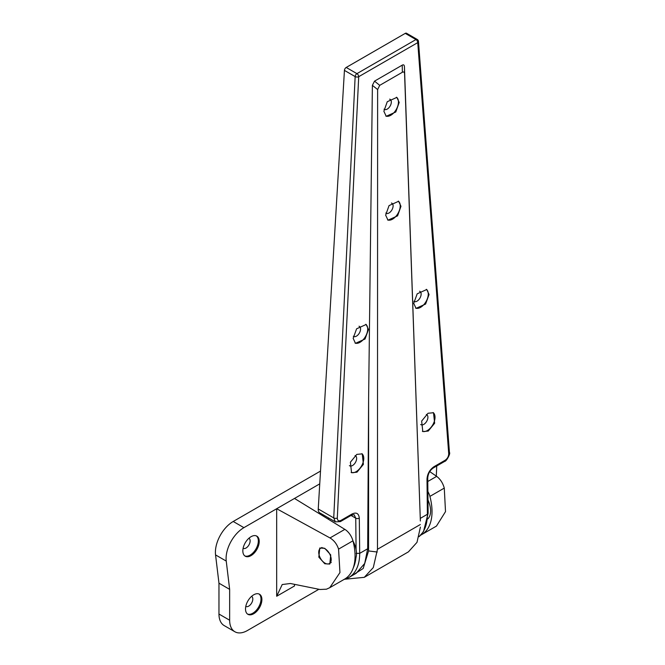 <?xml version="1.0" encoding="UTF-8"?>
<svg xmlns="http://www.w3.org/2000/svg" width="665" height="665" viewBox="0 0 665 665"><rect width="100%" height="100%" fill="white"/><g stroke="black" fill="none" stroke-linecap="round" stroke-linejoin="round"><path stroke-width="1" d="M253.706 613.737A11.588 6.692 120 0 0 261.27 603.529A11.588 6.692 120 0 0 259.5 594.236A11.588 6.692 120 0 0 253.706 594.809A11.588 6.692 120 0 0 246.133 605.025A11.588 6.692 120 0 0 247.904 614.31A11.588 6.692 120 0 0 253.706 613.737M247.48 614.028A11.588 6.692 120 0 0 252.808 613.221A11.588 6.692 120 0 0 260.256 603.421A11.588 6.692 120 0 0 259.034 594.011M245.784 606.397A5.794 3.342 120 0 0 245.817 606.413A5.794 3.342 120 0 0 248.71 606.123A5.794 3.342 120 0 0 252.501 601.019A5.794 3.342 120 0 0 251.611 596.38A5.794 3.342 120 0 0 251.578 596.364M251.029 555.624A11.588 6.692 120 0 0 258.602 545.416A11.588 6.692 120 0 0 256.823 536.123A11.588 6.692 120 0 0 251.029 536.705A11.588 6.692 120 0 0 243.457 546.913A11.588 6.692 120 0 0 245.235 556.198A11.588 6.692 120 0 0 251.029 555.624M244.803 555.915A11.588 6.692 120 0 0 250.14 555.109A11.588 6.692 120 0 0 257.588 545.308A11.588 6.692 120 0 0 256.366 535.899M243.116 548.284A5.794 3.342 120 0 0 243.141 548.301A5.794 3.342 120 0 0 246.042 548.018A5.794 3.342 120 0 0 249.824 542.906A5.794 3.342 120 0 0 248.943 538.268A5.794 3.342 120 0 0 248.91 538.251M324.778 548.326L319.782 548.018L318.826 557.145L324.778 563.754L329.782 564.061L330.738 554.934L324.778 548.326M319.74 483.862L294.495 498.442L344.852 529.365A12.593 7.273 60 0 1 352.94 540.82L338.568 549.124L339.948 572.573L329.765 587.685L326.457 589.198L319.94 589.489L290.381 583.496L282.209 584.543L276.682 596.256L276.682 508.725L243.905 527.653A25.195 14.547 120 0 0 226.241 561.077L229.649 589.365L229.649 620.221A25.195 14.547 120 0 0 234.87 631.75A25.195 14.547 120 0 0 247.463 630.503L318.884 589.273M436.298 476.115L436.73 465.982M234.87 631.75L224.18 625.582A25.195 14.547 -60 0 1 218.968 614.044L229.649 620.221M320.505 471.086L233.216 521.476A25.195 14.547 120 0 0 215.551 554.909L218.968 583.188L218.968 614.044M329.765 587.685L344.628 579.107A50.39 29.094 -120 0 0 352.94 540.82M294.553 584.344A25.195 14.547 -120 0 0 294.495 585.965L276.682 596.256M338.568 549.124C336.964 544.153 334.113 540.429 329.998 537.943L344.852 529.365M294.495 498.442L276.682 508.725L329.998 537.943M229.649 589.365L218.968 583.188M427.778 481.493L436.664 476.364L429.789 471.635M436.664 476.364C440.321 479.108 442.857 483.023 444.278 488.093L429.906 496.389A50.39 29.094 60 0 1 421.585 534.668A50.39 29.094 60 0 1 420.746 535.125M421.585 534.668L436.456 526.09L445.508 511.626L444.278 488.093M429.906 496.389A12.593 7.273 -120 0 0 427.886 491.526M426.348 414.461A5.794 3.342 -60 0 1 426.697 414.619A5.794 3.342 -60 0 1 427.587 419.266A5.794 3.342 -60 0 1 423.796 424.37A5.794 3.342 -60 0 1 420.903 424.652A5.794 3.342 -60 0 1 420.662 424.494M433.123 412.541A10.831 6.251 -60 0 1 434.336 421.319A10.831 6.251 -60 0 1 427.362 430.538A10.831 6.251 -60 0 1 422.391 431.294M428.252 431.053L434.652 423.231L433.497 412.732L428.052 413.248L421.652 421.07L422.807 431.577L428.252 431.053M419.582 291.245A5.794 3.342 -60 0 1 419.939 291.411A5.794 3.342 -60 0 1 421.136 294.063A5.794 3.342 -60 0 1 418.609 299.89A5.794 3.342 -60 0 1 414.137 301.445A5.794 3.342 -60 0 1 413.896 301.278M426.365 289.325A10.831 6.251 -60 0 1 428.26 294.063A10.831 6.251 -60 0 1 423.813 304.661A10.831 6.251 -60 0 1 415.633 308.086M413.73 303.365L416.049 308.361L425.608 304.046L429.05 294.52L426.739 289.516L417.171 293.83L413.73 303.365M349.399 465.633A5.794 3.342 120 0 0 349.64 465.799A5.794 3.342 120 0 0 352.541 465.508A5.794 3.342 120 0 0 356.324 460.404A5.794 3.342 120 0 0 355.434 455.758A5.794 3.342 120 0 0 355.085 455.6M351.128 472.433A10.831 6.251 120 0 0 356.108 471.685A10.831 6.251 120 0 0 363.082 462.458A10.831 6.251 120 0 0 361.868 453.68M356.997 472.192L363.398 464.37L362.242 453.871L356.797 454.386L350.389 462.208L351.552 472.715L356.997 472.192M353.331 336.249A5.794 3.342 120 0 0 353.572 336.415A5.794 3.342 120 0 0 358.036 334.861A5.794 3.342 120 0 0 360.563 329.034A5.794 3.342 120 0 0 359.366 326.374A5.794 3.342 120 0 0 359.017 326.216M355.06 343.049A10.831 6.251 120 0 0 363.24 339.632A10.831 6.251 120 0 0 367.695 329.034A10.831 6.251 120 0 0 365.792 324.296M368.485 329.483L366.166 324.487L356.606 328.801L353.165 338.335L355.476 343.331L365.043 339.017L368.485 329.483M387.587 219.899A10.831 6.251 120 0 0 395.775 216.491A10.831 6.251 120 0 0 400.23 205.884A10.831 6.251 120 0 0 398.293 201.113M385.808 213.049A5.794 3.342 120 0 0 386.107 213.266A5.794 3.342 120 0 0 390.579 211.711A5.794 3.342 120 0 0 393.106 205.884A5.794 3.342 120 0 0 391.901 203.224A5.794 3.342 120 0 0 391.427 203.033M400.97 206.308L398.618 201.287L389.05 205.593L385.65 215.152L388.003 220.173L397.57 215.867L400.97 206.308M385.808 116.018A10.831 6.251 120 0 0 393.996 112.609A10.831 6.251 120 0 0 398.451 102.003A10.831 6.251 120 0 0 396.515 97.24M384.029 109.168A5.794 3.342 120 0 0 384.337 109.384A5.794 3.342 120 0 0 388.801 107.83A5.794 3.342 120 0 0 391.328 102.003A5.794 3.342 120 0 0 390.131 99.351A5.794 3.342 120 0 0 389.648 99.152M399.191 102.427L396.839 97.406L387.271 101.712L383.871 111.271L386.224 116.292L395.791 111.986L399.191 102.427M356.132 553.38L359.699 553.363L367.679 548.758L368.618 397.82L372.383 85.328L374.52 81.147L402.234 65.145C403.597 64.43 404.328 64.987 404.445 66.824L420.363 521.028L404.586 73.99C404.47 72.119 403.738 71.546 402.375 72.261L402.234 65.145M420.272 518.392L427.395 514.278L428.127 513.255L423.48 531.643L419.066 536.68M335.351 521.867L319.799 512.881A7.556 4.364 -60 0 1 318.244 508.974L344.437 70.39A2.519 1.455 -60 0 1 346.216 67.456L405.251 33.375A2.519 1.455 -60 0 1 406.506 33.25L417.221 39.434A2.519 1.455 -60 0 0 415.966 39.559L405.251 33.375M374.52 81.147L379.723 85.344L402.375 72.261M379.723 85.344L377.62 89.559L377.479 549.265L420.305 524.544M328.527 519.34L328.527 517.919M377.479 549.265L373.298 567.561L364.287 577.336L345.11 579.207M364.287 577.336L408.443 551.842L416.997 542.332L420.396 527.121M350.314 576.671L363.173 568.5L368.568 550.936L368.618 397.82M340.904 520.429A2.519 1.455 -120 0 1 340.38 521.609L335.326 521.85L333.739 517.919L355.152 76.583A2.519 1.33 2.8 0 0 358.709 76.699L337.296 518.043C337.429 520.629 338.635 521.427 340.904 520.429L352.084 513.97C356.39 512.017 358.792 513.405 359.3 518.135L359.699 553.363A52.909 30.548 60 0 1 348.743 577.586L356.182 573.288L364.703 563.446L367.679 548.758M377.255 552.025L368.568 550.936M356.091 549.639L355.742 518.168L354.113 514.668L351.561 515.151A2.519 1.455 -120 0 0 352.084 513.97M448.717 453.713A2.519 1.538 175.7 0 0 449.449 452.524L418.476 41.43A2.519 1.538 175.7 0 1 417.745 42.618L358.709 76.699A2.519 1.455 60 0 0 356.93 73.64L415.966 39.559A2.519 1.455 60 0 1 417.745 42.618L448.717 453.713C448.642 456.423 447.479 458.584 445.218 460.205L434.029 466.655C429.74 469.665 427.395 473.796 426.996 479.058L427.395 514.278A52.909 30.548 -120 0 1 419.075 536.638M324.961 548.733A8.82 5.087 60 0 1 330.721 556.505A8.82 5.087 60 0 1 329.366 563.571A8.82 5.087 60 0 1 324.961 563.13A8.82 5.087 60 0 1 319.2 555.366A8.82 5.087 60 0 1 320.555 548.301A8.82 5.087 60 0 1 324.961 548.733M427.986 500.038A19.526 11.272 60 0 1 427.786 518.908M353.007 541.077A19.526 11.272 60 0 1 354.869 560.229M243.905 527.653L233.216 521.476M226.241 561.077L215.551 554.909M404.445 66.824L404.586 73.99M377.62 89.559L372.383 85.328M346.216 67.456L356.93 73.64A2.519 1.455 -60 0 0 355.152 76.583L344.437 70.39M353.298 567.802A50.39 29.094 -120 0 0 355.9 557.943M359.3 518.135A2.519 1.438 -0.6 0 1 355.742 518.168L351.037 515.45M318.244 508.974L333.739 517.919A2.519 1.33 2.8 0 0 337.296 518.043M449.449 452.524C450.795 453.106 446.514 461.427 444.694 461.385L444.694 461.385A2.519 1.455 -120 0 0 445.218 460.205M444.694 461.385L433.505 467.836A2.519 1.455 -120 0 0 434.029 466.655M433.505 467.836C430.047 470.097 428.119 473.497 427.736 478.027A2.519 1.438 179.4 0 1 426.996 479.058M343.763 579.606L348.743 577.586M340.38 521.609L351.561 515.151M418.476 41.43A2.519 2.519 0 0 0 417.221 39.434M428.127 513.247L427.736 478.027M329.366 563.571L331.245 562.49M320.555 548.301L321.91 547.511"/></g></svg>
